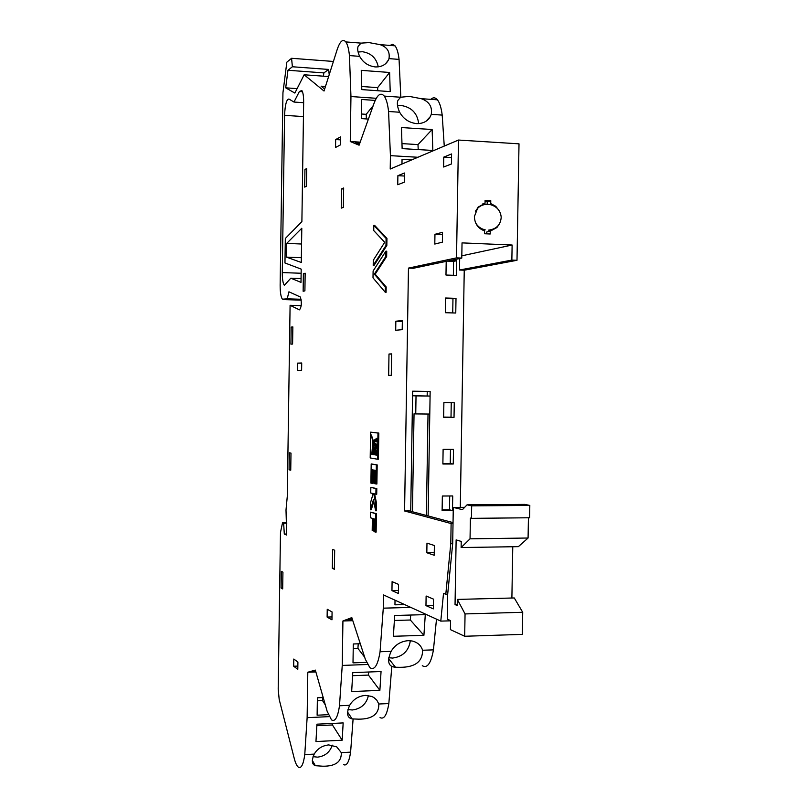 <?xml version="1.0" encoding="UTF-8"?>
<svg xmlns="http://www.w3.org/2000/svg" width="808" height="808" viewBox="0 0 808 808"><rect width="100%" height="100%" fill="white"/><g stroke="black" fill="none" stroke-linecap="round" stroke-linejoin="round"><path stroke-width="1.21" d="M447.683 594.234L452.692 543.643L453.288 507.434L462.449 509.636L467.075 504.818L471.67 505.869L471.458 518.352L470.397 518.08L470.044 538.825L461.126 547.541L461.227 541.421L456.126 539.895L455.045 604.596L457.227 605.505L457.328 599.415L465.055 613.928L464.681 636.26L450.409 629.634L450.561 620.615L447.268 619.14L447.683 594.234L445.794 594.274L450.783 543.673L451.116 523.554L404.576 510.969L408.464 268.104L456.52 257.873L458.479 140.047L390.214 169.023L390.426 155.651L388.567 111.494C387.749 104.131 386.305 99 384.244 96.091C380.78 92.072 377.356 94.526 373.983 103.464L359.095 145.198L350.268 141.541L350.955 96.536L349.44 55.57C348.753 48.914 347.541 44.369 345.814 41.915C342.885 38.562 339.986 41.168 337.118 49.742L324.028 91.031L304.151 74.78L294.859 93.072L285.709 87.83L287.961 70.266L292.385 66.761L291.577 58.287L286.85 62.155L282.941 92.768L280.144 285.103C280.134 292.355 280.891 297.051 282.426 299.182L287.214 298.829L288.941 291.799L300.364 297.011C301.869 302.717 301.576 307 299.485 309.858L290.092 305.313L287.294 496.274L286.002 510.01L286.729 535.068L284.295 534.058L283.648 523.241L282.527 522.806L280.477 532.472L278.194 689.184L279.184 699.405L294.213 758.308C295.435 763.025 296.819 765.984 298.364 767.176C301.253 768.772 303.384 764.58 304.767 754.601L314.211 754.096C317.413 748.683 322.251 745.622 328.725 744.915L336.704 746.845L341.289 752.642C341.643 761.793 335.512 766.317 322.897 766.216L315.362 765.701C311.817 764.368 311.434 760.5 314.211 754.096M464.651 507.343L453.288 507.434M471.67 505.869L529.816 505.424L524.806 504.394L467.075 504.818M529.816 505.424L529.604 517.766L471.458 518.352M528.432 517.776L528.079 538.017L470.044 538.825M528.079 538.017L518.372 546.652L461.126 547.541M457.247 604.535L455.045 604.596M512.767 546.733L511.888 598.021M465.055 613.928L522.715 612.292L514.282 597.96L457.328 599.415M522.715 612.292L522.332 634.381L464.681 636.26M410.716 511.282L412.646 391.183L430.149 391.436L430.068 396.071L416.029 395.88L415.746 413.918L429.785 414.06L430.078 396.071L412.575 395.718M426.382 515.474L428.028 414.039M416.029 395.88L412.575 395.748M415.746 413.918L414.039 413.787L412.454 511.747M369.044 42.602L361.045 43.127L358.186 46.187C357.217 48.631 357.702 52.025 359.661 56.358C363.004 62.468 368.175 65.993 375.185 66.923C381.406 67.115 385.8 64.842 388.385 60.105L388.981 58.62C390.102 51.692 387.113 47.026 380.002 44.632L369.044 42.602M358.075 52.015L362.449 51.722C371.215 53.166 376.478 58.206 378.255 66.862M409.181 96.374L400.657 97.243L397.96 100.323C396.768 103.131 397.334 107.1 399.667 112.241C403.364 118.887 408.969 122.675 416.494 123.604C422.857 123.755 427.472 121.422 430.341 116.594L431.28 114.362C432.452 106.686 429.099 101.455 421.241 98.687L409.181 96.374M397.526 105.737L401.414 105.535C411.656 107.292 417.403 113.312 418.655 123.604M395.496 667.256L400.051 667.327C415.11 667.317 422.624 661.631 422.574 650.248C421.059 645.38 417.554 642.289 412.06 640.976L408.181 640.663C400.677 641.34 394.991 644.895 391.112 651.349C386.779 661.439 388.244 666.741 395.496 667.256L388.648 658.631M388.769 657.742L392.627 658.065C402.879 656.641 408.777 650.864 410.333 640.724M352.157 718.898L358.55 719.16C372.266 719.211 379.013 714.161 378.821 704L376.75 700.071L373.862 697.526L371.72 696.425L365.388 695.385C358.409 696.082 353.167 699.395 349.662 705.313C346.268 713.353 347.097 717.878 352.157 718.898L347.541 712.04M347.945 709.565L352.288 709.99C361.035 708.848 366.418 704.031 368.438 695.536M313.06 756.662L317.564 757.136C325.038 756.207 329.927 752.208 332.25 745.138M499.304 210.908L495.728 206.272L490.719 203.555L490.769 200.707L485.093 200.414L485.042 203.273L478.033 207.181L474.377 216.584C474.73 223.806 478.124 228.573 484.578 230.886L484.527 233.744L490.204 233.997L490.244 231.149L496.9 227.553L499.425 223.947M386.941 238.421L374.649 225.412L373.821 225.382L373.74 230.563L384.699 242.299L373.286 260.247L373.205 265.418L374.023 265.448L386.83 245.511L386.941 238.421L386.093 238.39L373.821 225.382M370.478 509.787L373.427 499.718L375.629 510.777L375.74 503.566L373.73 493.739L376.72 494.274L376.811 488.587L370.832 487.365L370.741 492.981L373.155 493.587L370.599 502.455L370.478 509.787L371.306 509.777L373.761 501.404M375.629 510.777L376.467 510.767L376.579 503.556L374.609 493.951M377.558 459.237L378.397 459.237L378.811 433.058L370.599 432.159L370.195 457.934L377.558 459.237L377.972 433.048L370.599 432.159M301.293 262.479L301.798 228.25L286.689 243.4L286.486 257.126L301.293 262.479M301.051 278.548L290.809 278.184L300.99 282.386L301.192 269.114L284.961 262.974L285.315 238.501L301.889 221.604L303.656 102.313C303.677 96.303 303.071 92.365 301.828 90.496L299.374 91.516L293.981 102.05L288.921 99.02C286.527 99.283 285.072 104.717 284.567 115.342L282.285 272.579L301.131 273.256M290.809 278.184L284.355 285.335C282.962 283.386 282.275 279.134 282.285 272.579M315.867 671.933L307.808 672.236L307.131 717.666L304.767 754.601M307.808 672.236L315.342 670.095L327.099 711.151L331.502 719.888C335.098 722.049 337.754 717.342 339.491 705.768L349.662 705.313M352.803 620.685L342.925 620.968L342.239 665.428L339.491 705.768M342.925 620.968L351.813 617.615L365.327 659.247L369.902 667.691C374.437 670.69 377.821 665.378 380.063 651.743L391.112 651.349M410.838 607.424L383.285 608.161L380.063 651.743M383.285 608.161L383.497 594.92L440.784 621.11L443.521 593.355L445.794 594.274M442.531 232.3L434.957 234.31L434.795 244.056L442.37 242.178L442.531 232.3M391.617 353.904L388.991 354.025L388.658 375.397L391.274 375.397L391.617 353.904M402.354 320.513L395.839 321.231L395.698 330.27L402.202 329.664L402.354 320.513M433.502 599.132L426.119 596.011L425.968 605.626L433.341 608.879L433.502 599.132M451.591 153.944L443.764 157.116L443.602 167.014L451.43 163.994L451.591 153.944M404.434 173.023L397.889 175.669L397.738 184.729L404.283 182.204L404.434 173.023M343.652 187.991L341.531 188.9L341.239 208.151L343.36 207.333L343.652 187.991M340.653 136.845L335.663 139.562L335.542 147.47L340.522 144.844L340.653 136.845M306.717 168.559L304.939 169.468L304.677 187.102L306.454 186.264L306.717 168.559M305.161 273.215L303.394 273.67L303.131 291.254L304.899 290.88L305.161 273.215M292.849 326.897L291.183 327.109L290.93 344.168L292.597 344.036L292.849 326.897M301.717 363.004L297.556 363.135L297.455 370.367L301.616 370.316L301.717 363.004M290.991 453.116L289.335 452.783L289.082 469.791L290.739 470.195L290.991 453.116M282.931 572.165L281.346 571.337L281.093 588.022L282.689 588.921L282.931 572.165M332.33 568.357L334.381 569.276L334.674 550.248L332.623 549.41L332.33 568.357L334.401 568.317M332.078 611.949L327.24 609.272L327.119 617.08L331.957 619.837L332.078 611.949M434.381 545.501L426.978 543.128L426.826 552.753L434.219 555.258L434.381 545.501M398.536 584.376L392.092 581.659L391.951 590.648L398.394 593.486L398.536 584.376M297.91 662.035L293.799 659.045L293.688 666.236L297.799 669.297L297.91 662.035M374.114 483.275L374.316 470.135L375.084 470.286L374.872 483.76L376.881 484.032L377.185 464.913L371.195 463.933L370.892 483.093L372.912 483.366L373.124 469.892L372.932 483.002L374.882 483.275M373.367 530.947L373.559 518.716L374.316 518.948L374.124 531.704L376.134 532.088L376.417 513.646L370.448 512.151L370.357 517.736L372.377 518.362L372.195 530.553L374.134 530.937M385.244 292.254L386.093 292.284L386.174 286.971L375.164 274.164L386.658 256.52L386.739 251.197L385.891 251.167L373.114 270.963L373.003 277.861L385.244 292.254L385.335 286.941L386.174 286.971M450.561 620.827L440.784 621.11M404.606 604.576L394.95 604.828L395.021 600.192M436.502 619.15L433.441 649.874C431.007 663.378 427.281 668.66 422.281 665.701M394.698 615.494L393.375 636.29L423.907 635.31L425.291 614.625L394.698 615.494M360.287 643.744L353.298 643.976L353.005 662.863L366.479 662.368M391.759 666.863L388.84 703.556C386.941 715.03 384.002 719.706 380.043 717.585M352.783 672.62L351.662 691.567L379.881 690.365L381.053 671.529L352.783 672.62M323.2 697.557L317.382 697.799L317.12 715.201L328.27 714.686M316.928 724.18L315.958 741.552L342.158 740.209L343.168 722.918L316.928 724.18M353.096 719.059L350.601 752.137C349.086 762.035 346.733 766.206 343.541 764.641M460.297 507.384L464.246 270.205L516.999 260.287L511.858 260.085L512.12 245.026L462.035 242.885L461.782 258.085L413.302 268.286L408.464 268.104M461.782 258.085L456.52 257.873M404.576 510.969L409.404 510.929L453.036 522.604M453.025 523.534L451.116 523.554M301.566 244.016L286.689 243.4M301.364 257.702L286.486 257.126M303.646 102.707L293.981 102.05M361.247 70.357L361.792 89.597L390.203 91.607L389.618 72.478L361.247 70.357M400.808 97.162L399.061 59.398L388.981 58.62M375.215 100.414L361.701 99.485L361.408 118.604L368.418 119.069M360.186 142.147L350.268 141.541M359.489 144.097L355.52 142.471L359.974 142.733M401.465 127.553L402.131 148.611L432.846 150.46L432.129 129.522L401.465 127.553M444.259 146.086L442.198 115.09L431.28 114.362M401.97 164.034L402.041 159.388L411.605 159.944M516.999 260.287L519.009 143.834L458.479 140.047M464.246 270.205L459.5 270.024L511.858 260.085M445.602 298.011L445.359 312.706L455.762 313.019L456.005 298.344L445.602 298.011M446.208 261.358L445.976 275.033L456.379 275.417L456.621 260.731L450.349 260.489M442.35 496.021L442.107 510.656L452.48 510.565L452.722 495.961L442.35 496.021M443.117 449.349L442.875 463.994L453.258 464.004L453.5 449.379L443.117 449.349M443.885 402.626L443.642 417.292L454.025 417.393L454.268 402.758L443.885 402.626M428.119 515.938L429.775 414.06M459.691 258.52L459.5 270.024M452.692 543.643L450.783 543.673M352.611 620.09L348.177 620.221L352.167 618.716M315.766 671.579L312.544 671.7L315.554 670.852M286.779 522.756L282.527 522.806M286.81 523.2L283.648 523.241M286.749 534.027L284.295 534.058M301.222 305.646L290.092 305.313M301.131 299.263L287.214 298.829M333.401 61.448L291.577 58.287M329.209 74.7L328.664 69.448L292.385 66.761M328.614 76.558L304.151 74.78M324.654 89.062L321.099 86.183L325.473 86.496M389.971 45.43L392.597 44.319L395.041 45.834C396.96 48.278 398.294 52.803 399.061 59.398M430.755 99.344C433.128 97.202 435.35 97.354 437.431 99.818C439.693 102.707 441.289 107.797 442.198 115.09M461.812 255.823L512.12 245.026M427.169 395.96L427.24 391.385M482.517 204.02L485.042 203.273M487.184 203.939L487.224 201.758L485.073 201.647M487.224 201.758L490.769 200.707M486.679 233.835L486.709 232.017L490.244 231.149M488.022 231.694L492.123 229.533M443.642 417.09L451.016 417.16L451.248 402.717M451.016 417.16L454.025 417.393M442.885 463.509L450.248 463.519L450.48 449.369M450.248 463.519L453.258 464.004M442.117 509.888L449.48 509.828L449.713 495.981M449.48 509.828L452.48 510.565M453.359 275.306L453.591 261.368L447.349 261.125M453.591 261.368L456.621 260.731M452.733 312.928L452.965 298.768L445.592 298.536M452.965 298.768L456.005 298.344M342.158 740.209L332.441 724.968L332.543 723.433M316.877 725.715L332.441 724.968M325.301 704.889L322.513 700.576L322.715 697.577M317.332 700.809L322.513 700.576M379.881 690.365L368.448 675.084L368.67 672.004M352.672 675.7L368.448 675.084M364.661 657.217L357.914 648.39L358.237 643.814M353.227 648.541L357.914 648.39M423.907 635.31L410.333 620.009L410.716 615.04M394.486 620.463L410.333 620.009M432.129 129.522L417.989 144.592L418.211 149.581M402.071 143.612L417.989 144.592M373.205 105.636L366.196 114.322L366.367 118.927M361.479 114.009L366.196 114.322M389.618 72.478L377.629 87.638L377.75 90.728M361.762 86.496L377.629 87.638M297.122 88.627L285.709 87.83M328.664 69.448L323.867 72.902L323.402 76.184M323.867 72.902L287.961 70.266M442.501 234.643L434.957 234.31M391.607 354.076L388.991 354.025M402.344 321.412L395.839 321.231M433.401 605.424L425.968 605.626M451.531 157.57L443.764 157.116M404.384 176.023L397.889 175.669M343.632 189.011L341.531 188.9M340.602 139.865L335.663 139.562M306.697 169.569L304.939 169.468M305.161 273.73L303.394 273.67M292.839 327.149L291.183 327.109M301.717 363.216L297.556 363.135M290.749 469.791L289.082 469.791M282.699 587.992L281.093 588.022M332.007 616.938L327.119 617.08M434.26 552.621L426.826 552.753M398.445 590.486L391.951 590.648M297.849 666.085L293.688 666.236M376.609 448.349L376.669 444.299L375.033 443.168L373.124 440.027L376.609 448.349M376.71 441.875L376.77 438.31L373.69 440.542L376.71 441.875M372.69 443.784L371.781 454.328L372.781 454.49L372.69 443.784M372.65 441.542L373.447 454.601L374.589 454.793L372.65 441.542M371.407 435.007L375.387 454.934L376.508 455.116L376.568 451.187L371.407 435.007M377.972 433.048L378.811 433.058M374.841 442.966L376.629 446.945M376.75 439.643L374.518 440.552L376.599 441.885M372.811 453.379L372.781 454.359M371.781 454.328L372.609 454.328M374.225 451.43L374.569 454.662M373.447 454.601L374.276 454.611M374.841 446.854L376.508 454.985M375.387 454.934L376.215 454.934M376.053 484.032L376.346 464.913L377.185 464.913M376.346 464.913L371.195 463.933M372.084 483.366L372.296 469.731L373.134 469.892M375.74 503.566L376.579 503.556M375.892 494.274L375.983 488.598L376.811 488.587M375.983 488.598L370.832 487.365M375.296 532.098L375.589 513.656L376.417 513.646M375.589 513.656L370.448 512.151M373.205 265.418L385.982 245.481L386.83 245.511M385.982 245.481L386.093 238.39M385.335 286.941L374.336 274.134L375.164 274.164M374.336 274.134L385.81 256.479L386.658 256.52M385.81 256.479L385.891 251.167M422.574 650.248L433.441 649.874M367.489 664.489L342.239 665.428M378.821 704L388.84 703.556M329.139 716.635L307.131 717.666M341.289 752.642L350.601 752.137M302.475 91.738L299.374 91.516M303.444 116.574L284.567 115.342M359.661 56.358L349.44 55.57M376.286 98.293L350.955 96.536M399.667 112.241L388.567 111.494M417.918 157.267L390.426 155.651M283.396 299.586L301.253 300.142M488.598 230.129C496.496 229.108 500.697 224.786 501.202 217.17C500.526 210.605 496.839 206.414 490.153 204.576C483.649 203.636 478.77 205.818 475.518 211.13M475.619 222.857C477.74 226.583 480.952 228.917 485.255 229.876M315.362 765.701L312.322 760.429M395.082 666.731L393.082 666.812M437.431 99.818L421.241 98.687M400.657 97.243L384.244 96.091M395.041 45.834L380.002 44.632M361.045 43.127L345.814 41.915M495.647 227.866L496.9 227.553M430.341 116.594L426.2 121.129M388.385 60.105L385.567 63.741M374.861 440.956L374.023 440.946"/></g></svg>
